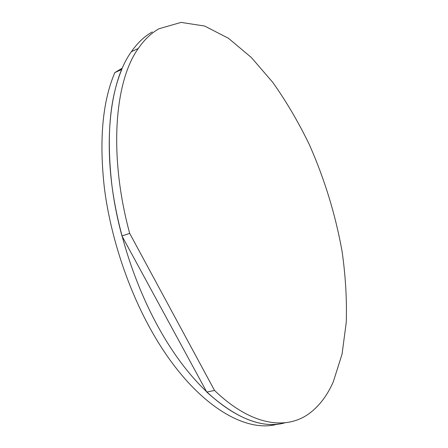<?xml version="1.0" encoding="UTF-8"?>
<svg xmlns="http://www.w3.org/2000/svg" width="448" height="448" viewBox="0 0 448 448"><rect width="100%" height="100%" fill="white"/><g stroke="black" fill="none" stroke-linecap="round" stroke-linejoin="round"><path stroke-width="0.67" d="M152.286 31.937C144.536 36.249 137.564 42.84 131.37 51.699C107.402 84.627 100.856 158.077 121.962 235.978L129.69 233.38C108.416 155.047 114.638 81.346 138.292 48.462C144.402 39.609 151.295 33.04 158.967 28.756L181.093 22.4L204.674 26.051L228.435 38.276L251.401 57.557L272.849 82.466C286.233 101.377 298.34 121.968 309.17 144.245C324.52 178.83 335.502 214.626 342.115 251.636C345.565 275.962 346.948 299.505 346.27 322.258L342.065 354.116L333.278 381.853C327.684 394.598 320.286 404.678 311.08 412.093C288.215 430.55 252.297 426.832 214.525 390.438L206.78 392.062C236.314 418.706 262.405 428.949 285.034 422.778C250.79 432.981 197.697 399.487 157.696 325.993C134.994 284.508 118.278 233.386 112.006 186.133C106.344 137.536 109.609 98.633 121.8 69.423L114.811 72.626C102.418 101.808 98.98 140.582 104.496 188.955C110.622 235.984 127.243 286.815 149.94 328.037C189.896 401.016 243.219 434.258 277.822 424.066M121.962 235.978L206.78 392.062M129.69 233.38L214.525 390.438M122.388 68.057L114.811 72.626M131.37 51.699L138.292 48.462"/></g></svg>
